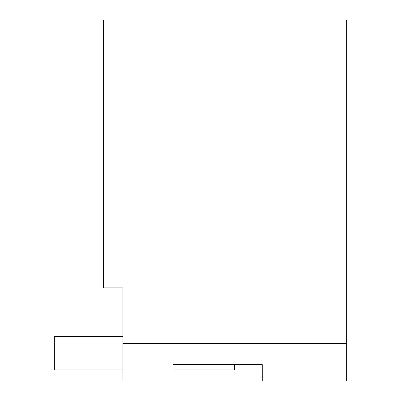 <?xml version="1.0" encoding="UTF-8"?>
<svg xmlns="http://www.w3.org/2000/svg" width="401" height="401" viewBox="0 0 401 401"><rect width="100%" height="100%" fill="white"/><g stroke="black" fill="none" stroke-linecap="round" stroke-linejoin="round"><path stroke-width="0.6" d="M122.932 380.95L122.932 287.868L103.333 287.868L103.333 20.05L346.654 20.05L346.654 380.95L262.244 380.95L262.244 364.619L173.047 364.619L173.047 380.95L122.932 380.95M346.654 343.391L122.932 343.391M262.244 364.619L234.385 364.619L234.385 369.928L173.047 369.928M122.932 336.449L54.346 336.449L54.346 369.928L122.932 369.928"/></g></svg>
